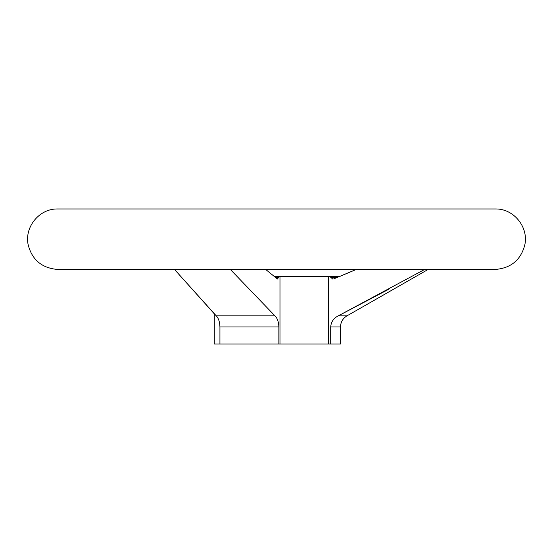 <?xml version="1.0" encoding="UTF-8"?>
<svg xmlns="http://www.w3.org/2000/svg" width="553" height="553" viewBox="0 0 553 553"><rect width="100%" height="100%" fill="white"/><g stroke="black" fill="none" stroke-linecap="round" stroke-linejoin="round"><path stroke-width="0.83" d="M388.973 289.143L338.249 315.874L424.835 269.352M216.278 315.874L174.416 269.352L214.288 313.814L214.288 344.035L219.935 344.035L219.935 326.982C219.741 321.887 218.525 318.182 216.278 315.874L274.972 315.874L230.248 269.352M337.655 277.309L330.694 277.309L330.694 276.486L339.646 276.486L356.471 269.352L333.701 278.912M277.779 279.085L277.316 278.912L278.871 277.309L278.871 276.486L279.977 276.486L279.977 344.035L278.871 344.035L278.871 326.982C278.671 321.894 277.371 318.196 274.972 315.874M277.316 278.912L265.558 269.352M330.694 277.309L332.802 279.085M330.694 276.486L328.558 276.486L328.558 344.035L330.694 344.035L330.694 326.982C331.088 321.887 333.604 318.182 338.249 315.874L346.938 315.874L428.292 269.352M346.938 315.874C342.798 318.424 340.655 322.129 340.489 326.982L340.489 344.035L330.694 344.035M279.977 276.486L328.558 276.486M328.558 344.035L279.977 344.035M278.871 276.486L274.247 276.486M278.871 344.035L219.935 344.035M496.394 269.352C511.394 267.77 520.85 259.696 524.756 245.124C528.855 227.677 514.318 209.145 496.394 208.972L56.606 208.972C38.682 209.145 24.145 227.677 28.244 245.124C32.15 259.696 41.606 267.77 56.606 269.352L496.394 269.352L56.606 269.352M278.871 277.309L275.276 277.309M278.871 326.982L219.935 326.982M340.489 326.982L330.694 326.982M496.338 208.965L56.662 208.965"/></g></svg>
